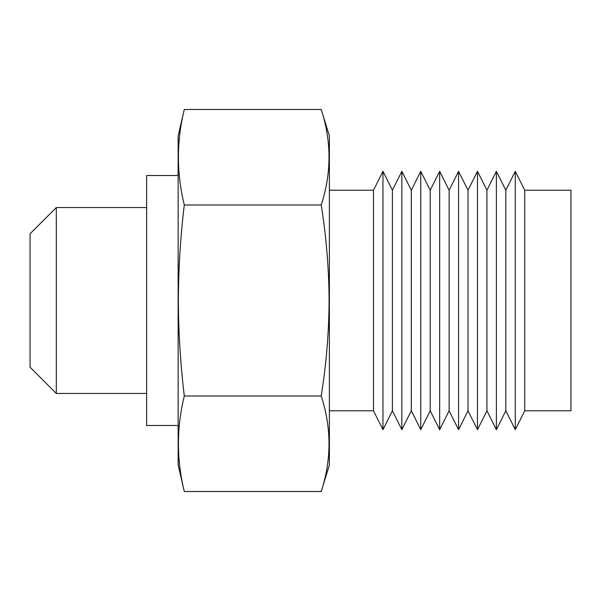 <?xml version="1.0" encoding="UTF-8"?>
<svg xmlns="http://www.w3.org/2000/svg" width="601" height="601" viewBox="0 0 601 601"><rect width="100%" height="100%" fill="white"/><g stroke="black" fill="none" stroke-linecap="round" stroke-linejoin="round"><path stroke-width="0.9" d="M56.306 393.452L30.05 367.196L30.05 233.804L56.306 207.548L56.306 393.452L146.629 393.452M178.144 425.485L146.629 425.485L146.629 175.515L178.144 175.515M373.499 190.216L373.499 410.783L382.95 429.685L382.95 171.315L373.499 190.216L329.386 190.216M321.219 491.513L329.386 465.016L329.386 135.984L321.219 109.487C331.602 141.325 331.602 173.156 321.219 204.994C326.29 236.749 328.92 268.579 329.1 300.5C328.95 332.323 326.32 364.153 321.219 396.006C331.602 427.844 331.602 459.675 321.219 491.513L184.297 491.513C176.469 459.675 176.469 427.844 184.297 396.006C180.473 364.191 178.489 332.361 178.354 300.5C178.489 268.617 180.465 236.786 184.297 204.994C176.469 173.156 176.469 141.325 184.297 109.487L321.219 109.487M184.297 491.513L178.144 465.016L178.144 135.984L184.297 109.487M392.4 190.216L392.4 410.783L401.851 429.685L401.851 171.315L392.4 190.216L382.95 171.315M411.309 190.216L411.309 410.783L420.76 429.685L420.76 171.315L411.309 190.216L401.851 171.315M430.211 190.216L430.211 410.783L439.662 429.685L439.662 171.315L430.211 190.216L420.76 171.315M449.12 190.216L449.12 410.783L458.571 429.685L458.571 171.315L449.12 190.216L439.662 171.315M468.021 190.216L468.021 410.783L477.472 429.685L477.472 171.315L468.021 190.216L458.571 171.315M486.93 190.216L486.93 410.783L496.381 429.685L496.381 171.315L486.93 190.216L477.472 171.315M505.832 190.216L505.832 410.783L515.282 429.685L515.282 171.315L505.832 190.216L496.381 171.315M524.741 410.783L570.95 410.783L570.95 190.216L524.741 190.216L524.741 410.783L515.282 429.685M321.219 396.006L184.297 396.006M321.219 204.994L184.297 204.994M56.306 207.548L146.629 207.548M524.741 190.216L515.282 171.315M505.832 410.783L496.381 429.685M486.93 410.783L477.472 429.685M468.021 410.783L458.571 429.685M449.12 410.783L439.662 429.685M430.211 410.783L420.76 429.685M411.309 410.783L401.851 429.685M392.4 410.783L382.95 429.685M373.499 410.783L329.386 410.783"/></g></svg>
